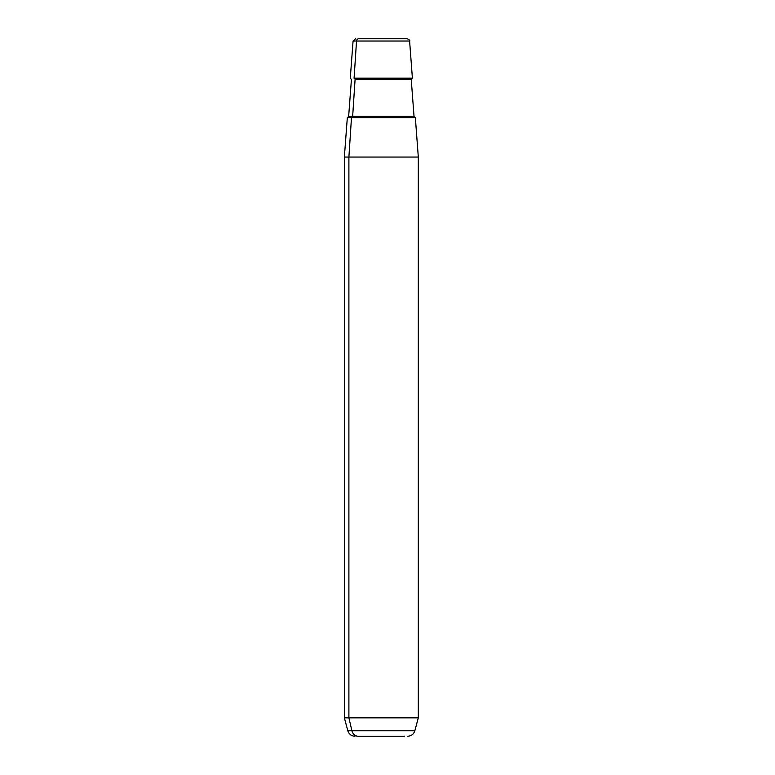 <?xml version="1.0" encoding="UTF-8"?>
<svg xmlns="http://www.w3.org/2000/svg" width="775" height="775" viewBox="0 0 775 775"><rect width="100%" height="100%" fill="white"/><g stroke="black" fill="none" stroke-linecap="round" stroke-linejoin="round"><path stroke-width="1.16" d="M407.708 736.25C411.322 736.027 413.705 734.206 414.848 730.767L351.927 730.767L414.848 730.767L418.306 717.853L418.306 157.054L348.895 157.054L351.492 117.616L415.352 117.616L418.306 157.054L344.371 157.054L348.895 157.054L348.895 717.853L348.895 157.054L351.492 117.616L347.326 117.616L344.371 157.054L344.371 717.853L348.895 717.853L344.371 717.853L347.83 730.767L351.927 730.767L348.895 717.853L418.306 717.853L348.895 717.853L351.927 730.767L347.83 730.767C348.973 734.206 351.356 736.027 354.969 736.25M403.988 38.75L358.689 38.75A2.461 2.16 90 0 0 356.529 41.027L409.607 41.027L356.529 41.027L354.088 78.188L356.529 41.027L353.071 41.027L356.529 41.027A2.461 2.16 -90 0 1 358.689 38.75L407.146 38.75C409.384 39.767 410.207 40.523 409.607 41.027L412.397 78.188L354.088 78.188A1.23 1.085 -90 0 1 355.086 79.505L352.644 116.483L414.034 116.483L352.644 116.483A1.23 1.085 -90 0 1 351.569 117.616A1.23 1.085 90 0 0 352.644 116.483L348.643 116.483L352.644 116.483L355.086 79.505L411.254 79.505L355.086 79.505A1.23 1.085 90 0 0 354.088 78.188L412.397 78.188L411.254 79.505L414.034 116.483L415.255 117.616M404.482 736.25L358.195 736.25L404.482 736.25M370.683 736.25L358.195 736.25L370.683 736.25M351.927 730.767A7.392 6.491 90 0 0 358.195 736.25A7.392 6.491 -90 0 1 351.927 730.767M411.186 117.616L351.492 117.616M355.531 38.75L353.071 41.027L350.281 78.188L351.424 79.505L348.643 116.483L347.423 117.616"/></g></svg>
